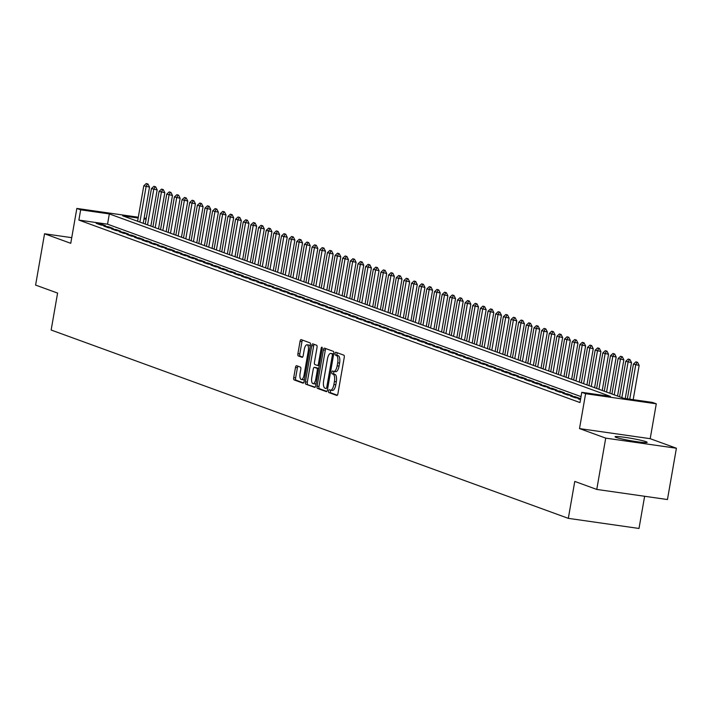 <?xml version="1.0" encoding="UTF-8"?>
<svg xmlns="http://www.w3.org/2000/svg" width="712" height="712" viewBox="0 0 712 712"><rect width="100%" height="100%" fill="white"/><g stroke="black" fill="none" stroke-linecap="round" stroke-linejoin="round"><path stroke-width="1.07" d="M328.552 390.95A1.433 0.552 -81.9 0 0 328.837 392.552L336.812 395.454A2.047 0.783 -81.9 0 0 336.874 395.472A2.047 0.783 -81.9 0 0 337.915 393.718L344.243 357.46A2.047 0.783 -81.9 0 0 343.843 355.172L335.868 352.262A1.433 0.552 -81.9 0 0 335.824 352.253A1.433 0.552 -81.9 0 0 335.094 353.481A1.433 0.552 -81.9 0 0 335.37 355.083L336.402 355.457A6.559 2.51 -81.9 0 1 337.684 362.782L337.159 365.799A6.559 2.51 -81.9 0 1 333.821 371.424A6.559 2.51 -81.9 0 1 333.625 371.37L332.593 370.997A1.433 0.552 -81.9 0 0 332.548 370.988A1.433 0.552 -81.9 0 0 331.828 372.216A1.433 0.552 -81.9 0 0 332.103 373.818L333.136 374.192A6.559 2.51 -81.9 0 1 334.418 381.516L333.883 384.533A6.559 2.51 -81.9 0 1 330.555 390.158A6.559 2.51 -81.9 0 1 330.359 390.105L329.327 389.731A1.433 0.552 -81.9 0 0 329.282 389.722A1.433 0.552 -81.9 0 0 328.552 390.95M330.849 390.194A1.433 0.552 -81.9 0 0 330.466 391.217A1.433 0.552 -81.9 0 0 330.742 392.819L337.328 395.222M337.337 352.805A1.433 0.552 -81.9 0 0 337.007 353.757A1.433 0.552 -81.9 0 0 337.283 355.359L338.316 355.733L336.402 355.457M334.124 371.468A1.433 0.552 -81.9 0 0 333.732 372.492A1.433 0.552 -81.9 0 0 334.017 374.094L335.049 374.468L333.136 374.192M616.209 437.426A16.296 1.21 9.9 0 0 634.045 441.271A16.296 1.21 9.9 0 0 647.163 442.357A16.296 1.21 9.9 0 0 646.015 441.689A16.296 1.21 9.9 0 0 628.18 437.844A16.296 1.21 9.9 0 0 615.061 436.759A16.296 1.21 9.9 0 0 616.209 437.426M296.601 365.71A2.047 0.783 -81.9 0 0 296.539 365.692A2.047 0.783 -81.9 0 0 295.498 367.445L293.727 377.618A2.047 0.783 -81.9 0 0 294.118 379.905L302.983 383.136A2.047 0.783 -81.9 0 0 303.045 383.154A2.047 0.783 -81.9 0 0 304.086 381.392L310.414 345.142A2.047 0.783 -81.9 0 0 310.014 342.855L301.149 339.624A2.047 0.783 -81.9 0 0 301.087 339.606A2.047 0.783 -81.9 0 0 300.046 341.368L297.91 353.65A2.047 0.783 -81.9 0 0 298.301 355.938L302.102 357.317A2.047 0.783 -81.9 0 0 302.155 357.335A2.047 0.783 -81.9 0 0 303.196 355.582L304.264 349.485A5.482 2.1 -81.9 0 1 307.05 344.786A5.482 2.1 -81.9 0 1 308.278 350.954L304.113 374.815A5.482 2.1 -81.9 0 1 301.327 379.514A5.482 2.1 -81.9 0 1 300.099 373.355L300.793 369.377A2.047 0.783 -81.9 0 0 300.393 367.089L296.601 365.71M581.028 396.611L107.539 224.182L78.881 220.088L80.67 209.826L76.843 208.429L138.306 217.222M596.763 489.429L605.716 438.129L676.4 448.231L667.447 499.539L596.763 489.429L574.771 481.419L568.318 518.354L51.148 330.021L57.592 293.086L35.6 285.076L44.553 233.776L70.755 243.317L76.843 208.429M676.4 448.231L650.198 438.69L579.515 428.588L605.716 438.129M579.515 428.588L585.602 393.7L581.775 392.312L610.433 396.406L109.328 213.92L80.67 209.826M78.881 220.088L579.986 402.565L581.775 392.312M317.08 386.127A2.047 0.783 -81.9 0 0 317.472 388.414L326.336 391.644A2.047 0.783 -81.9 0 0 326.399 391.653A2.047 0.783 -81.9 0 0 327.44 389.9L333.768 353.642A2.047 0.783 -81.9 0 0 333.367 351.354L324.503 348.132A2.047 0.783 -81.9 0 0 324.45 348.115A2.047 0.783 -81.9 0 0 323.408 349.868L317.08 386.127L318.985 386.402A2.047 0.783 -81.9 0 0 319.385 388.69L326.853 391.404M314.66 387.39L305.795 384.16A2.047 0.783 -81.9 0 1 305.404 381.872L311.731 345.614A2.047 0.783 -81.9 0 1 312.773 343.86A2.047 0.783 -81.9 0 1 312.826 343.878L316.626 345.258A2.047 0.783 -81.9 0 1 317.018 347.545L314.455 362.248A2.047 0.783 -81.9 0 0 314.855 364.535L317.374 365.452A2.047 0.783 -81.9 0 0 317.427 365.47A2.047 0.783 -81.9 0 0 318.469 363.716L321.148 348.399A1.433 0.552 -81.9 0 1 321.877 347.171A1.433 0.552 -81.9 0 1 322.198 348.791L315.763 385.646A2.047 0.783 -81.9 0 1 314.722 387.399A2.047 0.783 -81.9 0 1 314.66 387.39L314.784 387.408M71.743 237.666L44.553 233.776M580.574 399.183L578.153 398.836L580.485 399.69M570.499 396.05L575.091 397.723L579.871 398.409L575.278 396.735L570.499 396.05M562.854 393.264L567.437 394.938L572.217 395.623L567.624 393.95L562.854 393.264M555.2 390.479L559.792 392.152L564.572 392.837L559.979 391.164L555.2 390.479M547.555 387.693L552.138 389.366L556.918 390.051L552.325 388.378L547.555 387.693M539.901 384.907L544.493 386.58L549.264 387.266L544.68 385.593L539.901 384.907M532.247 382.122L536.839 383.795L541.618 384.48L537.026 382.807L532.247 382.122M524.602 379.336L529.185 381.009L533.964 381.694L529.372 380.021L524.602 379.336M516.948 376.55L521.54 378.223L526.31 378.909L521.727 377.235L516.948 376.55M509.294 373.764L513.886 375.438L518.665 376.114L514.073 374.45L509.294 373.764M501.649 370.979L506.241 372.652L511.011 373.328L506.428 371.664L501.649 370.979M493.994 368.193L498.587 369.866L503.366 370.543L498.774 368.878L493.994 368.193M486.349 365.407L490.933 367.08L495.712 367.757L491.12 366.093L486.349 365.407M478.695 362.622L483.288 364.295L488.058 364.971L483.475 363.298L478.695 362.622M471.041 359.836L475.634 361.509L480.413 362.185L475.821 360.512L471.041 359.836M463.396 357.05L467.989 358.723L472.759 359.4L468.167 357.727L463.396 357.05M455.742 354.264L460.335 355.929L465.114 356.614L460.522 354.941L455.742 354.264M448.097 351.479L452.681 353.143L457.46 353.828L452.868 352.155L448.097 351.479M440.443 348.693L445.036 350.357L449.806 351.043L445.223 349.37L440.443 348.693M432.789 345.907L437.382 347.572L442.161 348.257L437.568 346.584L432.789 345.907M425.144 343.122L429.737 344.786L434.507 345.471L429.915 343.798L425.144 343.122M417.49 340.327L422.082 342L426.862 342.686L422.269 341.012L417.49 340.327M409.845 337.541L414.428 339.215L419.208 339.9L414.615 338.227L409.845 337.541M402.191 334.756L406.783 336.429L411.554 337.114L406.97 335.441L402.191 334.756M394.537 331.97L399.129 333.643L403.909 334.328L399.316 332.655L394.537 331.97M386.892 329.184L391.484 330.858L396.255 331.543L391.662 329.87L386.892 329.184M379.238 326.399L383.83 328.072L388.61 328.757L384.017 327.084L379.238 326.399M371.593 323.613L376.176 325.286L380.956 325.971L376.363 324.298L371.593 323.613M363.939 320.827L368.531 322.5L373.302 323.186L368.718 321.512L363.939 320.827M356.285 318.042L360.877 319.715L365.657 320.4L361.064 318.727L356.285 318.042M348.64 315.256L353.232 316.929L358.002 317.614L353.41 315.941L348.64 315.256M340.986 312.47L345.578 314.143L350.357 314.829L345.765 313.155L340.986 312.47M333.341 309.684L337.924 311.358L342.703 312.043L338.111 310.37L333.341 309.684M325.687 306.899L330.279 308.572L335.049 309.257L330.466 307.584L325.687 306.899M318.033 304.113L322.625 305.786L327.404 306.472L322.812 304.798L318.033 304.113M310.387 301.327L314.98 303L319.75 303.686L315.158 302.013L310.387 301.327M302.733 298.542L307.326 300.215L312.105 300.891L307.513 299.227L302.733 298.542M295.088 295.756L299.672 297.429L304.451 298.106L299.859 296.441L295.088 295.756M287.434 292.97L292.027 294.643L296.797 295.32L292.214 293.656L287.434 292.97M279.78 290.185L284.373 291.858L289.152 292.534L284.56 290.87L279.78 290.185M272.135 287.399L276.728 289.072L281.498 289.748L276.906 288.084L272.135 287.399M264.481 284.613L269.074 286.286L273.853 286.963L269.261 285.29L264.481 284.613M256.836 281.827L261.42 283.501L266.199 284.177L261.607 282.504L256.836 281.827M249.182 279.042L253.775 280.715L258.545 281.391L253.962 279.718L249.182 279.042M241.528 276.256L246.121 277.92L250.9 278.606L246.308 276.932L241.528 276.256M233.883 273.47L238.475 275.135L243.246 275.82L238.653 274.147L233.883 273.47M226.229 270.685L230.822 272.349L235.601 273.034L231.008 271.361L226.229 270.685M218.584 267.899L223.167 269.563L227.947 270.248L223.354 268.575L218.584 267.899M210.93 265.113L215.522 266.778L220.293 267.463L215.709 265.79L210.93 265.113M203.276 262.319L207.868 263.992L212.648 264.677L208.055 263.004L203.276 262.319M195.631 259.533L200.214 261.206L204.994 261.891L200.401 260.218L195.631 259.533M187.977 256.747L192.569 258.42L197.349 259.106L192.756 257.433L187.977 256.747M180.332 253.962L184.915 255.635L189.695 256.32L185.102 254.647L180.332 253.962M172.678 251.176L177.27 252.849L182.041 253.534L177.457 251.861L172.678 251.176M165.024 248.39L169.616 250.063L174.395 250.749L169.803 249.075L165.024 248.39M157.379 245.604L161.962 247.278L166.742 247.963L162.149 246.29L157.379 245.604M149.725 242.819L154.317 244.492L159.088 245.177L154.504 243.504L149.725 242.819M142.071 240.033L146.663 241.706L151.442 242.392L146.85 240.718L142.071 240.033M134.426 237.247L139.018 238.921L143.788 239.606L139.205 237.933L134.426 237.247M126.772 234.462L131.364 236.135L136.143 236.82L131.551 235.147L126.772 234.462M119.126 231.676L123.71 233.349L128.489 234.034L123.897 232.361L119.126 231.676M111.472 228.89L116.065 230.563L120.835 231.249L116.252 229.576L111.472 228.89M103.819 226.105L108.411 227.778L113.19 228.463L108.598 226.79L103.819 226.105M105.536 225.677L100.944 224.004L96.173 223.319L100.766 224.992L105.536 225.677M568.318 518.354L639.002 528.464L644.627 496.273M138.164 218.041L122.695 215.834L623.801 398.32L652.459 402.413L656.286 403.811L585.602 393.7M650.198 438.69L656.286 403.811M144.127 218.05L146.245 218.353M146.102 219.18L143.984 218.878M107.539 224.182L109.328 213.92M575.278 396.735L575.109 397.723M567.624 393.95L567.455 394.938M559.979 391.164L559.801 392.152M552.325 388.378L552.156 389.366M544.68 385.593L544.502 386.58M537.026 382.807L536.857 383.795M529.372 380.021L529.203 381.009M521.727 377.235L521.549 378.223M514.073 374.45L513.904 375.438M506.428 371.664L506.25 372.652M498.774 368.878L498.596 369.866M491.12 366.093L490.951 367.08M483.475 363.298L483.297 364.295M475.821 360.512L475.652 361.509M468.167 357.727L467.998 358.723M460.522 354.941L460.344 355.938M452.868 352.155L452.698 353.152M445.223 349.37L445.045 350.366M437.568 346.584L437.399 347.581M429.915 343.798L429.745 344.795M422.269 341.012L422.091 342.009M414.615 338.227L414.446 339.215M406.97 335.441L406.792 336.429M399.316 332.655L399.147 333.643M391.662 329.87L391.493 330.858M384.017 327.084L383.839 328.072M376.363 324.298L376.194 325.286M368.718 321.512L368.54 322.5M361.064 318.727L360.895 319.715M353.41 315.941L353.241 316.929M345.765 313.155L345.587 314.143M338.111 310.37L337.942 311.358M330.466 307.584L330.288 308.572M322.812 304.798L322.643 305.786M315.158 302.013L314.989 303M307.513 299.227L307.335 300.215M299.859 296.441L299.69 297.429M292.214 293.656L292.036 294.643M284.56 290.87L284.391 291.858M276.906 288.084L276.737 289.072M269.261 285.29L269.083 286.286M261.607 282.504L261.438 283.501M253.962 279.718L253.783 280.715M246.308 276.932L246.138 277.929M238.653 274.147L238.484 275.143M231.008 271.361L230.83 272.358M223.354 268.575L223.185 269.572M215.709 265.79L215.531 266.786M208.055 263.004L207.886 264.001M200.401 260.218L200.232 261.206M192.756 257.433L192.578 258.42M185.102 254.647L184.933 255.635M177.457 251.861L177.279 252.849M169.803 249.075L169.634 250.063M162.149 246.29L161.98 247.278M154.504 243.504L154.326 244.492M146.85 240.718L146.681 241.706M139.205 237.933L139.027 238.921M131.551 235.147L131.373 236.135M123.897 232.361L123.728 233.349M116.252 229.576L116.074 230.563M108.598 226.79L108.429 227.778M100.944 224.004L100.775 224.992M330.76 390.158L332.273 390.381A6.559 2.51 -81.9 0 0 332.468 390.425A6.559 2.51 -81.9 0 0 335.797 384.809L333.883 384.533M335.049 374.468A6.559 2.51 -81.9 0 1 336.322 381.783L335.797 384.809M334.026 371.433L335.539 371.646A6.559 2.51 -81.9 0 0 335.735 371.7A6.559 2.51 -81.9 0 0 339.063 366.075L337.159 365.799M338.316 355.733A6.559 2.51 -81.9 0 1 339.597 363.058L339.063 366.075M325.9 348.64A2.047 0.783 -81.9 0 0 325.313 350.144L318.985 386.402M326.007 388.521A1.433 0.552 -81.9 0 0 326.043 388.53A1.433 0.552 -81.9 0 0 326.772 387.301L332.326 355.475A1.433 0.552 -81.9 0 0 332.05 353.873L330.964 353.481A6.559 2.51 -81.9 0 0 330.768 353.428A6.559 2.51 -81.9 0 0 327.431 359.053L323.64 380.804A6.559 2.51 -81.9 0 0 324.912 388.12L326.007 388.521M332.468 353.695A6.559 2.51 -81.9 0 1 332.673 353.704A6.559 2.51 -81.9 0 1 332.869 353.748L333.697 354.051M315.176 387.15L305.795 384.16M314.223 344.385A2.047 0.783 -81.9 0 0 313.636 345.89L307.308 382.148A2.047 0.783 -81.9 0 0 307.709 384.435M311.794 377.502A5.482 2.1 -81.9 0 0 313.022 383.67A5.482 2.1 -81.9 0 0 315.808 378.971L317.276 370.56A2.047 0.783 -81.9 0 0 316.876 368.273L314.366 367.356A2.047 0.783 -81.9 0 0 314.303 367.339A2.047 0.783 -81.9 0 0 313.262 369.101L311.794 377.502M313.022 383.67L314.935 383.937A5.482 2.1 -81.9 0 0 316.181 383.234M316.146 367.615A2.047 0.783 -81.9 0 1 316.208 367.615A2.047 0.783 -81.9 0 1 316.27 367.632L318.753 368.531L316.876 368.273M301.327 379.514L303.241 379.79A5.482 2.1 -81.9 0 0 304.487 379.087M310.147 346.655A5.482 2.1 -81.9 0 0 308.955 345.062L307.05 344.786M302.547 340.131A2.047 0.783 -81.9 0 0 301.959 341.635L299.814 353.926A2.047 0.783 -81.9 0 0 300.215 356.214L302.618 357.086M297.99 366.217A2.047 0.783 -81.9 0 0 297.411 367.721L295.631 377.894A2.047 0.783 -81.9 0 0 296.032 380.181L303.499 382.905M633.182 399.655L639.154 365.425L633.422 364.099L627.361 398.827M637.614 362.346L635.887 361.838L637.614 362.346L639.154 365.425M629.737 399.165L635.718 364.936L637.035 362.257M633.422 364.099L635.887 361.838M625.243 398.524L631.5 362.639L625.768 361.313L619.582 396.78M629.96 359.56L628.242 359.053L629.96 359.56L631.5 362.639M621.87 397.616L628.064 362.15L629.39 359.471M625.768 361.313L628.242 359.053M617.535 396.032L623.854 359.854L618.114 358.528L611.928 393.994M622.315 356.774L620.588 356.267L622.315 356.774L623.854 359.854M614.225 394.831L620.41 359.364L621.736 356.685M618.114 358.528L620.588 356.267M609.89 393.247L616.2 357.068L610.469 355.742L604.274 391.208M614.661 353.989L612.943 353.481L614.661 353.989L616.2 357.068M606.571 392.045L612.765 356.578L614.091 353.9M610.469 355.742L612.943 353.481M602.236 390.461L608.555 354.282L602.815 352.956L596.629 388.423M607.007 351.194L605.289 350.696L607.007 351.194L608.555 354.282M598.926 389.259L605.111 353.784L606.437 351.114M602.815 352.956L605.289 350.696M594.582 387.675L600.901 351.497L595.17 350.171L588.975 385.637M599.362 348.408L597.635 347.91L599.362 348.408L600.901 351.497M591.272 386.474L597.466 350.998L598.783 348.328M595.17 350.171L597.635 347.91M586.937 384.889L593.247 348.711L587.516 347.385L581.33 382.851M591.708 345.623L589.99 345.124L591.708 345.623L593.247 348.711M583.618 383.688L589.812 348.212L591.138 345.543M587.516 347.385L589.99 345.124M579.283 382.104L585.602 345.925L579.862 344.59L573.676 380.066M584.062 342.837L582.336 342.339L584.062 342.837L585.602 345.925M575.972 380.902L582.158 345.427L583.484 342.757M579.862 344.59L582.336 342.339M571.638 379.318L577.948 343.139L572.217 341.805L566.022 377.28M576.409 340.051L574.691 339.553L576.409 340.051L577.948 343.139M568.318 378.117L574.513 342.641L575.839 339.971M572.217 341.805L574.691 339.553M563.984 376.532L570.303 340.354L564.563 339.019L558.377 374.494M568.755 337.265L567.037 336.767L568.755 337.265L570.303 340.354M560.673 375.322L566.859 339.855L568.185 337.185M564.563 339.019L567.037 336.767M556.33 373.747L562.649 337.568L556.918 336.233L550.723 371.708M561.109 334.48L559.383 333.981L561.109 334.48L562.649 337.568M553.019 372.536L559.214 337.07L560.531 334.4M556.918 336.233L559.383 333.981M548.685 370.961L554.995 334.774L549.264 333.447L543.078 368.923M553.455 331.694L551.738 331.196L553.455 331.694L554.995 334.774M545.365 369.75L551.56 334.284L552.886 331.614M549.264 333.447L551.738 331.196M541.031 368.175L547.35 331.988L541.609 330.662L535.424 366.128M545.81 328.908L544.084 328.41L545.81 328.908L547.35 331.988M537.72 366.965L543.906 331.498L545.232 328.828M541.609 330.662L544.084 328.41M533.386 365.389L539.696 329.202L533.964 327.876L527.77 363.343M538.156 326.123L536.439 325.624L538.156 326.123L539.696 329.202M530.066 364.179L536.261 328.713L537.587 326.043M533.964 327.876L536.439 325.624M525.732 362.604L532.042 326.416L526.31 325.09L520.125 360.557M530.502 323.337L528.785 322.839L530.502 323.337L532.042 326.416M522.421 361.393L528.607 325.927L529.933 323.257M526.31 325.09L528.785 322.839M518.078 359.818L524.397 323.631L518.665 322.305L512.471 357.771M522.857 320.551L521.131 320.053L522.857 320.551L524.397 323.631M514.767 358.608L520.962 323.141L522.279 320.471M518.665 322.305L521.131 320.053M510.433 357.032L516.743 320.845L511.011 319.519L504.817 354.985M515.203 317.766L513.486 317.267L515.203 317.766L516.743 320.845M507.113 355.822L513.308 320.356L514.634 317.685M511.011 319.519L513.486 317.267M502.779 354.247L509.098 318.059L503.357 316.733L497.172 352.2M507.558 314.98L505.832 314.482L507.558 314.98L509.098 318.059M499.468 353.036L505.654 317.57L506.98 314.9M503.357 316.733L505.832 314.482M495.134 351.461L501.444 315.274L495.712 313.947L489.518 349.414M499.904 312.194L498.186 311.696L499.904 312.194L501.444 315.274M491.814 350.251L498.008 314.784L499.334 312.114M495.712 313.947L498.186 311.696M487.48 348.675L493.79 312.488L488.058 311.162L481.873 346.628M492.25 309.409L490.532 308.91L492.25 309.409L493.79 312.488M484.169 347.465L490.354 311.998L491.681 309.328M488.058 311.162L490.532 308.91M479.826 345.89L486.145 309.702L480.413 308.376L474.219 343.843M484.605 306.623L482.878 306.124L484.605 306.623L486.145 309.702M476.515 344.679L482.7 309.213L484.027 306.543M480.413 308.376L482.878 306.124M472.181 343.104L478.491 306.917L472.759 305.59L466.565 341.057M476.951 303.837L475.233 303.339L476.951 303.837L478.491 306.917M468.861 341.893L475.055 306.427L476.381 303.757M472.759 305.59L475.233 303.339M464.527 340.318L470.846 304.131L465.105 302.805L458.92 338.271M469.306 301.051L467.579 300.553L469.306 301.051L470.846 304.131M461.216 339.108L467.401 303.641L468.727 300.971M465.105 302.805L467.579 300.553M456.873 337.533L463.192 301.345L457.46 300.019L451.266 335.486M461.652 298.266L459.934 297.767L461.652 298.266L463.192 301.345M453.562 336.322L459.756 300.856L461.082 298.186M457.46 300.019L459.934 297.767M449.228 334.747L455.538 298.559L449.806 297.233L443.62 332.7M453.998 295.48L452.28 294.982L453.998 295.48L455.538 298.559M445.917 333.536L452.102 298.07L453.428 295.4M449.806 297.233L452.28 294.982M441.573 331.961L447.892 295.774L442.161 294.448L435.967 329.914M446.353 292.694L444.626 292.196L446.353 292.694L447.892 295.774M438.263 330.751L444.448 295.284L445.774 292.614M442.161 294.448L444.626 292.196M433.928 329.167L440.238 292.988L434.507 291.662L428.312 327.128M438.699 289.909L436.981 289.41L438.699 289.909L440.238 292.988M430.609 327.965L436.803 292.498L438.129 289.82M434.507 291.662L436.981 289.41M426.274 326.381L432.593 290.202L426.853 288.876L420.667 324.343M431.045 287.123L429.327 286.625L431.045 287.123L432.593 290.202M422.964 325.179L429.149 289.713L430.475 287.034M426.853 288.876L429.327 286.625M418.62 323.595L424.939 287.417L419.208 286.091L413.013 321.557M423.4 284.337L421.682 283.83L423.4 284.337L424.939 287.417M415.31 322.394L421.504 286.927L422.821 284.248M419.208 286.091L421.682 283.83M410.975 320.809L417.285 284.631L411.554 283.305L405.368 318.771M415.746 281.552L414.028 281.044L415.746 281.552L417.285 284.631M407.665 319.608L413.85 284.141L415.176 281.462M411.554 283.305L414.028 281.044M403.321 318.024L409.64 281.845L403.909 280.519L397.714 315.986M408.101 278.766L406.374 278.258L408.101 278.766L409.64 281.845M400.01 316.822L406.196 281.356L407.522 278.677M403.909 280.519L406.374 278.258M395.676 315.238L401.986 279.06L396.255 277.733L390.06 313.2M400.447 275.98L398.729 275.473L400.447 275.98L401.986 279.06M392.357 314.037L398.551 278.57L399.877 275.891M396.255 277.733L398.729 275.473M388.022 312.452L394.341 276.274L388.601 274.948L382.415 310.414M392.793 273.185L391.075 272.687L392.793 273.185L394.341 276.274M384.711 311.251L390.897 275.775L392.223 273.105M388.601 274.948L391.075 272.687M380.368 309.667L386.687 273.488L380.956 272.162L374.761 307.628M385.147 270.4L383.43 269.901L385.147 270.4L386.687 273.488M377.057 308.465L383.252 272.99L384.569 270.32M380.956 272.162L383.43 269.901M372.723 306.881L379.033 270.702L373.302 269.367L367.116 304.843M377.493 267.614L375.776 267.116L377.493 267.614L379.033 270.702M369.412 305.679L375.598 270.204L376.924 267.534M373.302 269.367L375.776 267.116M365.069 304.095L371.388 267.917L365.657 266.582L359.462 302.057M369.848 264.828L368.122 264.33L369.848 264.828L371.388 267.917M361.758 302.894L367.944 267.418L369.27 264.748M365.657 266.582L368.122 264.33M357.424 301.31L363.734 265.131L358.002 263.796L351.808 299.271M362.194 262.043L360.477 261.544L362.194 262.043L363.734 265.131M354.104 300.108L360.299 264.633L361.625 261.963M358.002 263.796L360.477 261.544M349.77 298.524L356.089 262.345L350.349 261.01L344.163 296.486M354.54 259.257L352.823 258.759L354.54 259.257L356.089 262.345M346.459 297.313L352.645 261.847L353.971 259.177M350.349 261.01L352.823 258.759M342.116 295.738L348.435 259.56L342.703 258.225L336.509 293.7M346.895 256.471L345.178 255.973L346.895 256.471L348.435 259.56M338.805 294.528L345 259.061L346.317 256.391M342.703 258.225L345.178 255.973M334.471 292.952L340.781 256.765L335.049 255.439L328.864 290.905M339.241 253.686L337.524 253.187L339.241 253.686L340.781 256.765M331.151 291.742L337.346 256.275L338.672 253.606M335.049 255.439L337.524 253.187M326.817 290.167L333.136 253.979L327.404 252.653L321.21 288.12M331.596 250.9L329.87 250.402L331.596 250.9L333.136 253.979M323.506 288.956L329.692 253.49L331.018 250.82M327.404 252.653L329.87 250.402M319.172 287.381L325.482 251.194L319.75 249.868L313.556 285.334M323.942 248.114L322.225 247.616L323.942 248.114L325.482 251.194M315.852 286.171L322.047 250.704L323.373 248.034M319.75 249.868L322.225 247.616M311.518 284.595L317.837 248.408L312.096 247.082L305.911 282.548M316.288 245.328L314.57 244.83L316.288 245.328L317.837 248.408M308.207 283.385L314.392 247.918L315.719 245.248M312.096 247.082L314.57 244.83M303.864 281.81L310.183 245.622L304.451 244.296L298.257 279.763M308.643 242.543L306.917 242.044L308.643 242.543L310.183 245.622M300.553 280.599L306.747 245.133L308.065 242.463M304.451 244.296L306.917 242.044M296.219 279.024L302.529 242.837L296.797 241.51L290.612 276.977M300.989 239.757L299.271 239.259L300.989 239.757L302.529 242.837M292.899 277.813L299.093 242.347L300.42 239.677M296.797 241.51L299.271 239.259M288.565 276.238L294.884 240.051L289.152 238.725L282.958 274.191M293.344 236.971L291.617 236.473L293.344 236.971L294.884 240.051M285.254 275.028L291.439 239.561L292.765 236.891M289.152 238.725L291.617 236.473M280.92 273.452L287.23 237.265L281.498 235.939L275.304 271.406M285.69 234.186L283.972 233.687L285.69 234.186L287.23 237.265M277.6 272.242L283.794 236.776L285.12 234.106M281.498 235.939L283.972 233.687M273.266 270.667L279.585 234.479L273.844 233.153L267.659 268.62M278.036 231.4L276.318 230.902L278.036 231.4L279.585 234.479M269.955 269.456L276.14 233.99L277.466 231.32M273.844 233.153L276.318 230.902M265.612 267.881L271.931 231.694L266.199 230.368L260.005 265.834M270.391 228.614L268.664 228.116L270.391 228.614L271.931 231.694M262.301 266.671L268.495 231.204L269.812 228.534M266.199 230.368L268.664 228.116M257.966 265.095L264.277 228.908L258.545 227.582L252.36 263.048M262.737 225.829L261.019 225.33L262.737 225.829L264.277 228.908M254.647 263.885L260.841 228.418L262.167 225.749M258.545 227.582L261.019 225.33M250.312 262.31L256.632 226.122L250.891 224.796L244.706 260.263M255.092 223.043L253.365 222.544L255.092 223.043L256.632 226.122M247.002 261.099L253.187 225.633L254.513 222.963M250.891 224.796L253.365 222.544M242.667 259.524L248.977 223.337L243.246 222.01L237.052 257.477M247.438 220.257L245.72 219.759L247.438 220.257L248.977 223.337M239.348 258.314L245.542 222.847L246.868 220.177M243.246 222.01L245.72 219.759M235.013 256.738L241.332 220.551L235.592 219.225L229.406 254.691M239.784 217.471L238.066 216.973L239.784 217.471L241.332 220.551M231.703 255.528L237.888 220.061L239.214 217.391M235.592 219.225L238.066 216.973M227.359 253.944L233.678 217.765L227.947 216.439L221.752 251.906M232.139 214.686L230.412 214.187L232.139 214.686L233.678 217.765M224.049 252.742L230.243 217.276L231.56 214.606M227.947 216.439L230.412 214.187M219.714 251.158L226.024 214.98L220.293 213.653L214.107 249.12M224.485 211.9L222.767 211.402L224.485 211.9L226.024 214.98M216.395 249.957L222.589 214.49L223.915 211.811M220.293 213.653L222.767 211.402M212.06 248.372L218.379 212.194L212.639 210.868L206.453 246.334M216.84 209.114L215.113 208.607L216.84 209.114L218.379 212.194M208.75 247.171L214.935 211.704L216.261 209.025M212.639 210.868L215.113 208.607M204.415 245.587L210.725 209.408L204.994 208.082L198.799 243.548M209.186 206.329L207.468 205.821L209.186 206.329L210.725 209.408M201.095 244.385L207.29 208.919L208.616 206.24M204.994 208.082L207.468 205.821M196.761 242.801L203.08 206.622L197.34 205.296L191.154 240.763M201.532 203.543L199.814 203.036L201.532 203.543L203.08 206.622M193.45 241.599L199.636 206.133L200.962 203.454M197.34 205.296L199.814 203.036M189.107 240.015L195.426 203.837L189.695 202.511L183.5 237.977M193.886 200.757L192.16 200.25L193.886 200.757L195.426 203.837M185.796 238.814L191.991 203.347L193.308 200.668M189.695 202.511L192.16 200.25M181.462 237.23L187.772 201.051L182.041 199.725L175.855 235.191M186.233 197.972L184.515 197.464L186.233 197.972L187.772 201.051M178.142 236.028L184.337 200.561L185.663 197.883M182.041 199.725L184.515 197.464M173.808 234.444L180.127 198.265L174.387 196.939L168.201 232.406M178.587 195.177L176.861 194.679L178.587 195.177L180.127 198.265M170.497 233.242L176.683 197.767L178.009 195.097M174.387 196.939L176.861 194.679M166.163 231.658L172.473 195.48L166.742 194.154L160.547 229.62M170.933 192.391L169.216 191.893L170.933 192.391L172.473 195.48M162.843 230.457L169.038 194.981L170.364 192.311M166.742 194.154L169.216 191.893M158.509 228.872L164.819 192.694L159.088 191.359L152.902 226.834M163.279 189.606L161.562 189.107L163.279 189.606L164.819 192.694M155.198 227.671L161.384 192.195L162.71 189.525M159.088 191.359L161.562 189.107M150.855 226.087L157.174 189.908L151.442 188.573L145.248 224.049M155.634 186.82L153.908 186.321L155.634 186.82L157.174 189.908M147.544 224.885L153.739 189.41L155.056 186.74M151.442 188.573L153.908 186.321M143.21 223.301L149.52 187.123L143.788 185.787L137.603 221.263M147.98 184.034L146.263 183.536L147.98 184.034L149.52 187.123M139.89 222.1L146.085 186.624L147.411 183.954M143.788 185.787L146.263 183.536M330.742 392.819L328.837 392.552M337.283 355.359L335.37 355.083M334.017 374.094L332.103 373.818M336.322 381.783L334.418 381.516M339.597 363.058L337.684 362.782M325.313 350.144L323.408 349.868M319.385 388.69L317.472 388.414M327.867 387.453L326.772 387.301M333.421 355.635L332.326 355.475M333.688 354.104L332.05 353.873M332.869 353.748L330.964 353.481M307.308 382.148L305.404 381.872M313.636 345.89L311.731 345.614M319.243 365.719L317.499 365.47M319.563 363.868L318.469 363.716M322.225 348.56L321.148 348.399M316.902 379.122L315.808 378.971M318.371 370.721L317.276 370.56M316.27 367.632L314.366 367.356M305.208 374.975L304.113 374.815M309.373 351.105L308.278 350.954M300.215 356.214L298.301 355.938M299.814 353.926L297.91 353.65M301.959 341.635L300.046 341.368M296.032 380.181L294.118 379.905M295.631 377.894L293.727 377.618M297.411 367.721L295.498 367.445M332.468 390.425L330.555 390.158M335.735 371.7L333.821 371.424M332.673 353.704L330.768 353.428M319.243 365.728L317.427 365.47M316.208 367.615L314.303 367.339"/></g></svg>
